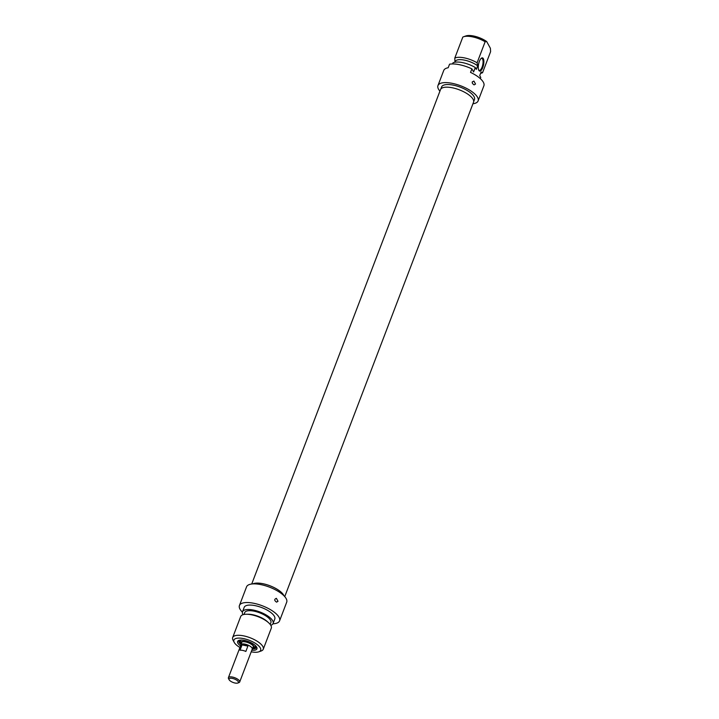 <?xml version="1.0" encoding="UTF-8"?>
<svg xmlns="http://www.w3.org/2000/svg" width="719" height="719" viewBox="0 0 719 719"><rect width="100%" height="100%" fill="white"/><g stroke="black" fill="none" stroke-linecap="round" stroke-linejoin="round"><path stroke-width="1.08" d="M252.791 583.909A17.669 6.507 20.9 0 1 269.967 585.769A17.669 6.507 20.9 0 1 284.005 595.826M284.742 596.617L473.524 102.224A17.669 6.507 -159.1 0 0 459.342 89.839A17.669 6.507 -159.1 0 0 440.513 89.614L251.722 584.008M229.145 679.77L229.145 679.77A5.015 1.842 20.9 0 1 234.367 678.997A5.015 1.842 20.9 0 1 237.746 683.05A5.015 1.842 20.9 0 1 233.055 682.448A5.015 1.842 20.9 0 1 229.145 679.77L228.552 678.682A6.04 2.22 -159.1 0 0 228.552 678.691A6.04 2.22 -159.1 0 1 228.399 677.684L240.964 644.799A6.04 2.22 20.9 0 1 247.39 644.871A6.04 2.22 20.9 0 1 252.243 649.104L239.688 681.989A6.04 2.22 -159.1 0 0 234.834 677.756A6.04 2.22 -159.1 0 0 228.399 677.684M237.746 683.05L238.906 682.637A6.04 2.22 -159.1 0 0 239.688 681.989M245.853 651.441A6.04 2.22 -159.1 0 0 240.02 650.219L242.06 644.889A6.04 2.22 20.9 0 1 247.884 646.111L245.853 651.441M242.06 644.889L247.884 646.111M240.811 645.186A6.138 2.256 20.9 0 1 240.865 644.763A6.138 2.256 20.9 0 1 247.408 644.844A6.138 2.256 20.9 0 1 252.333 649.14A6.138 2.256 20.9 0 1 252.09 649.491M242.402 612.148A21.489 7.909 20.9 0 1 239.427 605.515A21.489 7.909 20.9 0 1 262.318 605.784A21.489 7.909 20.9 0 1 279.574 620.848A21.489 7.909 20.9 0 1 272.932 623.804M273.094 623.463L274.793 619.023A16.375 6.031 -159.1 0 0 261.644 607.546A16.375 6.031 -159.1 0 0 244.199 607.339L242.51 611.779A16.375 6.031 20.9 0 1 259.954 611.995A16.375 6.031 20.9 0 1 273.094 623.463A16.375 6.031 20.9 0 1 270.775 625.287M279.574 620.848L286.701 602.18A21.489 7.909 -159.1 0 0 269.445 587.126A21.489 7.909 -159.1 0 0 246.554 586.848L239.427 605.515M278.01 601.309L276.572 602.136C274.209 600.491 274.155 599.224 276.402 598.343L278.01 601.309M243.022 614.691A16.375 6.031 20.9 0 1 242.51 611.779M244.011 614.448L244.703 612.624A14.021 5.159 20.9 0 1 259.64 612.804A14.021 5.159 20.9 0 1 270.892 622.627L270.2 624.452M232.668 637.555L240.694 616.516A16.375 6.031 20.9 0 1 246.338 614.242L248.172 614.233A14.021 5.159 20.9 0 1 267.234 621.513L268.6 622.744A16.375 6.031 20.9 0 1 271.288 628.199L263.253 649.239A16.375 6.031 -159.1 0 0 250.113 637.762A16.375 6.031 -159.1 0 0 232.668 637.555A16.375 6.031 -159.1 0 0 233.064 640.261L234.25 642.435A14.326 5.276 20.9 0 1 249.16 640.252A14.326 5.276 20.9 0 1 258.822 651.818A14.326 5.276 20.9 0 1 251.21 651.8M246.338 614.242A16.375 6.031 20.9 0 1 268.6 622.744M252.944 583.9A17.598 6.48 20.9 0 1 269.958 585.796A17.598 6.48 20.9 0 1 283.906 595.718M258.822 651.818L261.15 650.992A16.375 6.031 -159.1 0 0 263.253 649.239M239.93 647.486A14.326 5.276 20.9 0 1 234.25 642.435M251.821 650.21A10.336 3.802 -159.1 0 0 256.683 647.154A10.336 3.802 -159.1 0 0 248.639 641.618A10.336 3.802 -159.1 0 0 238.951 640.377A10.336 3.802 -159.1 0 0 240.541 645.905M240.964 644.503A9.311 3.424 20.9 0 1 238.924 640.962A9.311 3.424 20.9 0 1 239.607 640.207M256.315 646.579A9.311 3.424 20.9 0 1 256.315 647.603A9.311 3.424 20.9 0 1 252.432 648.88M241.099 644.143A7.262 2.678 20.9 0 1 240.497 642.894L240.362 641.465A7.918 2.912 20.9 0 1 241.521 640.054M254.984 645.195A7.918 2.912 20.9 0 1 254.912 647.019L253.852 647.999A7.262 2.678 20.9 0 1 252.576 648.52M240.497 642.894A7.262 2.678 20.9 0 1 248.298 642.498A7.262 2.678 20.9 0 1 253.852 647.999M241.278 643.685A6.651 2.445 20.9 0 1 241.135 642.624A6.651 2.445 20.9 0 1 248.217 642.705A6.651 2.445 20.9 0 1 253.564 647.37A6.651 2.445 20.9 0 1 252.746 648.071M241.413 643.334A6.651 2.445 20.9 0 1 241.216 642.453M253.609 647.19A6.651 2.445 20.9 0 1 252.881 647.72M477.101 62.787A16.375 6.031 -159.1 0 0 454.776 58.122L462.811 37.082A16.375 6.031 20.9 0 1 463.512 36.777A16.375 6.031 20.9 0 1 485.136 41.747L477.101 62.787L477.677 65.824L476.32 69.384L475.295 67.523L473.596 71.963L471.88 68.853A21.489 7.909 -159.1 0 0 449.555 64.189L448.198 67.739A21.489 7.909 -159.1 0 0 443.731 70.48L437.961 85.588A21.489 7.909 20.9 0 1 460.861 85.867A21.489 7.909 20.9 0 1 478.108 100.921A21.489 7.909 20.9 0 1 472.94 103.761M452.557 63.937L452.97 62.859A16.375 6.031 -159.1 0 1 475.295 67.523M454.776 58.122L454.947 62.22M439.92 91.151A21.489 7.909 20.9 0 1 437.961 85.588M478.108 100.921L483.878 85.813A21.489 7.909 -159.1 0 0 470.523 72.403L471.88 68.853M475.538 84.042L474.091 84.878C471.736 83.233 471.673 81.966 473.92 81.085L475.538 84.042M480.301 78.614L480.75 77.436L479.726 75.576L481.083 72.017L482.566 72.7L490.601 51.66L490.403 48.308L486.682 41.549A14.326 5.276 -159.1 0 0 465.84 35.95L463.512 36.777M485.136 41.747L486.682 41.549M478.836 70.345A6.75 2.508 101.8 0 0 483.528 64.98A6.75 2.508 101.8 0 0 481.371 58.212A6.75 2.508 101.8 0 0 478.629 63.964A6.75 2.508 101.8 0 0 478.836 70.336A6.75 2.508 101.8 0 0 478.836 70.345M477.677 65.824A14.021 5.159 -159.1 0 0 464.69 60.171A14.021 5.159 -159.1 0 0 455.352 61.16M480.589 73.329A16.375 6.031 -159.1 0 0 482.566 72.7M440.783 89.093L441.592 86.972A17.598 6.48 20.9 0 1 460.349 87.197A17.598 6.48 20.9 0 1 474.477 99.528L473.668 101.649M481.065 58.482A6.138 2.274 -78.2 0 1 481.775 58.356A6.138 2.274 -78.2 0 1 482.746 64.827A6.138 2.274 -78.2 0 1 479.267 70.372A6.138 2.274 -78.2 0 1 478.665 69.968M240.541 643.128A8.898 3.28 20.9 0 1 239.76 640.171M256.225 646.462A8.898 3.28 20.9 0 1 253.672 648.143M241.449 643.244A6.552 2.409 20.9 0 1 241.386 642.256M253.618 646.929A6.552 2.409 20.9 0 1 252.917 647.621M252.333 649.14L253.421 646.309M240.865 644.763L241.952 641.923M253.555 648.205L256.404 647.163M239.157 640.575L240.577 643.253M472.212 82.829A1.842 1.842 0 0 0 472.266 81.849"/></g></svg>
